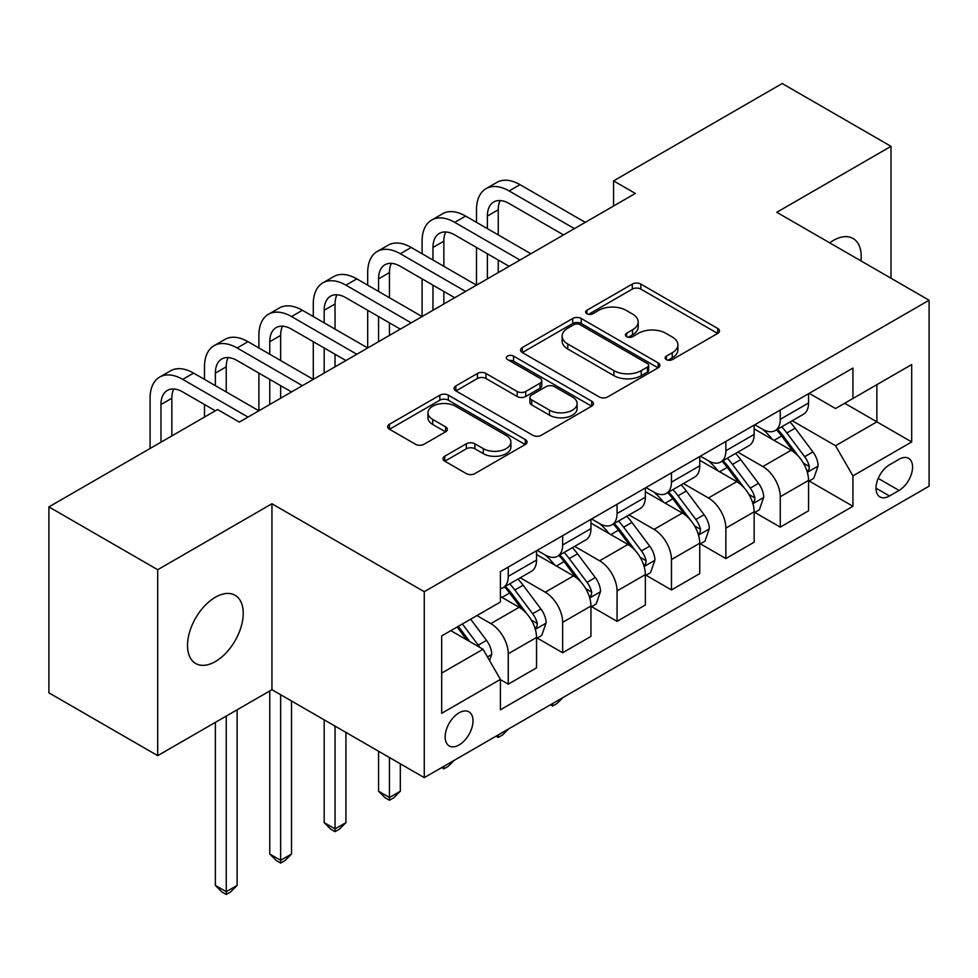 <?xml version="1.0" encoding="UTF-8"?>
<svg xmlns="http://www.w3.org/2000/svg" width="978" height="978" viewBox="0 0 978 978"><rect width="100%" height="100%" fill="white"/><g stroke="black" fill="none" stroke-linecap="round" stroke-linejoin="round"><path stroke-width="1.47" d="M666.36 359.611A4.23 2.445 0 0 0 672.338 359.611L717.73 333.4A6.039 3.484 0 0 0 719.502 330.931A6.039 3.484 0 0 0 717.73 328.474L640.835 284.072A6.039 3.484 0 0 0 632.289 284.072L586.898 310.283A4.23 2.445 0 0 0 585.663 312.006A4.23 2.445 0 0 0 586.898 313.73A4.23 2.445 0 0 0 592.888 313.73L598.756 310.344A19.328 11.161 0 0 1 626.103 310.344L632.509 314.036A19.328 11.161 0 0 1 638.169 321.933A19.328 11.161 0 0 1 632.509 329.83L626.629 333.217A4.23 2.445 0 0 0 625.394 334.941A4.23 2.445 0 0 0 626.629 336.664A4.23 2.445 0 0 0 632.607 336.664L638.487 333.278A19.328 11.161 0 0 1 665.822 333.278L672.228 336.982A19.328 11.161 0 0 1 677.901 344.867A19.328 11.161 0 0 1 672.228 352.765L666.36 356.151A4.23 2.445 0 0 0 665.126 357.875A4.23 2.445 0 0 0 666.36 359.611L666.36 356.151M215.368 661.556A39.389 22.739 120 0 0 241.101 626.837A39.389 22.739 120 0 0 235.062 595.272A39.389 22.739 120 0 0 215.368 597.228A39.389 22.739 120 0 0 189.634 631.935A39.389 22.739 120 0 0 195.673 663.5A39.389 22.739 120 0 0 215.368 661.556M860.97 260.894A39.389 22.739 120 0 0 853.048 238.485A39.389 22.739 120 0 0 833.354 240.441A39.389 22.739 120 0 0 829.686 242.837M459.085 744.967A19.694 11.369 120 0 0 471.946 727.62A19.694 11.369 120 0 0 468.927 711.837A19.694 11.369 120 0 0 459.085 712.815A19.694 11.369 120 0 0 446.212 730.163A19.694 11.369 120 0 0 449.232 745.945A19.694 11.369 120 0 0 459.085 744.967M444.758 456.225A6.039 3.484 0 0 0 442.985 458.694A6.039 3.484 0 0 0 444.758 461.151L466.335 473.609A6.039 3.484 0 0 0 474.88 473.609L525.284 444.513A6.039 3.484 0 0 0 527.056 442.044A6.039 3.484 0 0 0 525.284 439.574L448.389 395.185A6.039 3.484 0 0 0 439.843 395.185L389.44 424.281A6.039 3.484 0 0 0 387.667 426.75A6.039 3.484 0 0 0 389.44 429.22L415.491 444.256A6.039 3.484 0 0 0 424.036 444.256L445.613 431.811A6.039 3.484 0 0 0 447.386 429.342A6.039 3.484 0 0 0 445.613 426.873L432.692 419.415A16.161 9.328 0 0 1 427.961 412.814A16.161 9.328 0 0 1 437.936 404.195A16.161 9.328 0 0 1 455.54 406.225L506.164 435.442A16.161 9.328 0 0 1 510.895 442.044A16.161 9.328 0 0 1 500.919 450.662A16.161 9.328 0 0 1 483.315 448.645L474.88 443.767A6.039 3.484 0 0 0 466.335 443.767L444.758 456.225L444.758 461.151M271.945 503.756L157.702 569.709L48.9 506.897L48.9 692.84L157.702 755.652L271.945 689.698L424.269 777.632L424.269 591.702L271.945 503.756L271.945 689.698M891.019 278.253L891.019 146.333L776.776 212.287L929.1 300.234L424.269 591.702M891.019 146.333L782.217 83.521L613.573 180.881L613.573 206.016M48.9 506.897L217.544 409.537L239.304 422.093L635.333 193.448L613.573 180.881M599.184 396.909A6.039 3.484 0 0 0 607.729 396.909L658.133 367.801A6.039 3.484 0 0 0 659.905 365.344A6.039 3.484 0 0 0 658.133 362.875L581.238 318.486A6.039 3.484 0 0 0 572.705 318.486L522.289 347.581A6.039 3.484 0 0 0 520.528 350.051A6.039 3.484 0 0 0 522.289 352.52L599.184 396.909M509.245 360.515A4.23 2.445 0 0 1 513.536 361.114L513.536 356.09L591.714 401.224A6.039 3.484 0 0 1 593.475 403.694A6.039 3.484 0 0 1 591.714 406.163L541.299 435.259A6.039 3.484 0 0 1 532.753 435.259L455.87 390.87L455.87 385.931A6.039 3.484 0 0 0 454.098 388.4A6.039 3.484 0 0 0 455.87 390.87M455.87 385.931L477.435 373.474A6.039 3.484 0 0 1 485.98 373.474L517.166 391.481A6.039 3.484 0 0 0 525.712 391.481L540.015 383.217A6.039 3.484 0 0 0 541.788 380.76A6.039 3.484 0 0 0 540.015 378.29L507.558 359.549A4.23 2.445 0 0 1 506.311 357.814A4.23 2.445 0 0 1 508.927 355.564A4.23 2.445 0 0 1 513.536 356.09M899.075 459.281L889.491 464.819A19.083 11.015 120 0 0 877.034 481.628A19.083 11.015 120 0 0 879.955 496.922A19.083 11.015 120 0 0 889.491 495.968L899.075 490.443A19.083 11.015 120 0 0 911.533 473.633A19.083 11.015 120 0 0 908.611 458.34A19.083 11.015 120 0 0 899.075 459.281M424.269 777.632L929.1 486.176L929.1 300.234M809.197 393.327L835.53 408.535L852.938 398.474L852.938 368.083L500.418 571.604L500.418 602.008L441.677 635.92L441.677 713.317L500.418 679.392L500.418 709.796L852.938 506.274L852.938 475.87L835.53 445.724L792.253 420.736M852.938 398.474L911.692 364.562L911.692 441.946L852.938 475.87M157.702 569.709L157.702 755.652M844.674 403.254L876.875 421.848L876.875 384.66L911.692 364.562M835.53 445.724L876.875 421.848L911.692 441.946M441.677 673.108L483.022 649.245L450.809 630.651M500.418 679.649L508.254 684.172L508.254 653.769A24.621 14.218 -120 0 0 490.846 623.609L476.922 615.565M508.254 684.172L536.543 667.84L536.543 637.436A24.621 14.218 -120 0 0 519.135 607.277L500.418 596.47M537.203 638.059L562.656 652.754L562.656 622.35A24.621 14.218 -120 0 0 545.247 592.203L520.259 577.778M562.656 652.754L590.944 636.421L590.944 606.018A24.621 14.218 -120 0 0 573.536 575.871L536.543 554.514M591.604 606.653L617.057 621.348L617.057 590.944A24.621 14.218 -120 0 0 599.648 560.797L574.661 546.36M617.057 621.348L645.346 605.015L645.346 574.612A24.621 14.218 -120 0 0 627.937 544.465L590.944 523.108M646.006 575.247L671.458 589.942L671.458 559.538A24.621 14.218 -120 0 0 654.05 529.391L629.062 514.954M671.458 589.942L699.747 573.609L699.747 543.206A24.621 14.218 -120 0 0 682.338 513.059L645.346 491.702M700.395 543.841L725.859 558.536L725.859 528.132A24.621 14.218 -120 0 0 708.451 497.985L683.451 483.548M725.859 558.536L754.148 542.203L754.148 511.8A24.621 14.218 -120 0 0 736.74 481.653L699.747 460.296M754.796 512.423L780.261 527.13L780.261 496.726A24.621 14.218 -120 0 0 762.852 466.567L737.852 452.142M780.261 527.13L808.549 510.797L808.549 480.394A24.621 14.218 -120 0 0 791.141 450.235L754.148 428.877M754.796 424.733L762.852 429.391A24.621 14.218 -120 0 0 775.163 430.601A24.621 14.218 -120 0 0 780.261 419.33L780.261 410.039M700.395 456.139L708.451 460.797A24.621 14.218 -120 0 0 720.762 462.007A24.621 14.218 -120 0 0 725.859 450.748L725.859 441.445M645.993 487.557L654.05 492.203A24.621 14.218 -120 0 0 666.36 493.425A24.621 14.218 -120 0 0 671.458 482.154L671.458 472.851M591.604 518.963L599.648 523.609A24.621 14.218 -120 0 0 611.959 524.831A24.621 14.218 -120 0 0 617.057 513.56L617.057 504.257M537.203 550.369L545.247 555.015A24.621 14.218 -120 0 0 557.558 556.237A24.621 14.218 -120 0 0 562.656 544.966L562.656 535.663M809.197 481.017L852.938 506.274M775.163 430.601L803.451 414.269A24.621 14.218 -120 0 0 808.549 402.997L808.549 393.706M720.762 462.007L749.05 445.675A24.621 14.218 -120 0 0 754.148 434.415L754.148 425.112M666.36 493.425L694.649 477.093A24.621 14.218 -120 0 0 699.747 465.821L699.747 456.518M611.959 524.831L640.248 508.499A24.621 14.218 -120 0 0 645.346 497.227L645.346 487.924M557.558 556.237L585.846 539.905A24.621 14.218 -120 0 0 590.944 528.633L590.944 519.342M500.418 588.634A24.621 14.218 -120 0 0 503.157 587.644L531.445 571.311A24.621 14.218 -120 0 0 536.543 560.039L536.543 550.748M503.157 587.644A24.621 14.218 -120 0 0 508.254 576.372L508.254 567.081M483.022 649.245L500.418 679.392M668.047 360.197L672.228 357.789A19.328 11.161 0 0 0 677.901 349.892L677.901 344.867M638.169 321.933L638.169 326.958A19.328 11.161 0 0 1 632.509 334.855L628.316 337.263M717.644 333.449L640.835 289.097A6.039 3.484 0 0 0 632.289 289.097L588.597 314.329M658.06 367.85L581.238 323.51A6.039 3.484 0 0 0 572.705 323.51L522.374 352.557M647.46 367.068A4.23 2.445 0 0 0 648.695 365.344A4.23 2.445 0 0 0 647.46 363.608L579.966 324.647A4.23 2.445 0 0 0 573.976 324.647L567.79 328.217A19.328 11.161 0 0 0 562.13 336.114A19.328 11.161 0 0 0 567.79 344.011L613.927 370.638A19.328 11.161 0 0 0 641.262 370.638L647.46 367.068L647.46 372.092A4.23 2.445 0 0 0 648.695 370.369L648.695 365.344M562.13 336.114L562.13 341.139A19.328 11.161 0 0 0 567.79 349.036L567.79 344.011M647.46 372.092L641.262 375.674A19.328 11.161 0 0 1 613.927 375.674L567.79 349.036M455.944 390.919L477.435 378.51L477.435 373.474M541.788 380.76L541.788 385.784A6.039 3.484 0 0 1 540.015 388.242L525.712 396.506A6.039 3.484 0 0 1 517.166 396.506L485.98 378.51A6.039 3.484 0 0 0 477.435 378.51M513.536 361.114L591.629 406.2M549.526 410.161A16.161 9.328 0 0 0 567.142 412.19A16.161 9.328 0 0 0 577.118 403.572A16.161 9.328 0 0 0 572.374 396.97L554.538 386.677A6.039 3.484 0 0 0 546.005 386.677L531.69 394.941A6.039 3.484 0 0 0 529.917 397.398A6.039 3.484 0 0 0 531.69 399.868L549.526 410.161L549.526 415.185A16.161 9.328 0 0 0 567.142 417.215A16.161 9.328 0 0 0 577.118 408.596L577.118 403.572M529.917 397.398L529.917 402.423A6.039 3.484 0 0 0 531.69 404.892L531.69 399.868M549.526 415.185L531.69 404.892M510.895 442.044L510.895 447.068A16.161 9.328 0 0 1 500.919 455.687A16.161 9.328 0 0 1 483.315 453.67L474.88 448.792A6.039 3.484 0 0 0 466.335 448.792L444.843 461.2M427.961 412.814L427.961 417.838A16.161 9.328 0 0 0 432.692 424.44L432.692 419.415M445.528 431.848L432.692 424.44M525.198 444.55L448.389 400.21A6.039 3.484 0 0 0 439.843 400.21L389.513 429.269M808.549 481.396L813.769 478.376L818.121 465.821A16.308 9.413 -120 0 0 812.914 451.934L795.138 428.193A47.078 27.188 -120 0 0 789.992 422.044M772.314 439.366A47.078 27.188 -120 0 0 762.669 429.281M807.058 471.408L808.965 469.354L809.319 466.518A16.308 9.413 -120 0 0 804.649 456.702L786.862 432.961A47.078 27.188 -120 0 0 781.728 426.811M777.351 429.342A39.083 22.567 60 0 1 783.757 436.64L798.806 456.726M776.508 429.831A47.078 27.188 60 0 1 781.642 435.98L793.464 451.763M562.949 697.571L556.995 703.524L552.643 706.03L550.467 704.771M552.643 703.512L552.643 706.03M476.494 222.348L476.494 209.781A46.162 26.65 60 0 1 486.054 188.644L496.934 182.373A46.162 26.65 60 0 1 520.003 184.659L585.284 222.348M486.054 188.644A46.162 26.65 60 0 1 509.122 190.942L574.404 228.62M563.524 234.903L509.122 203.497A30.77 17.763 -120 0 0 493.743 201.981A30.77 17.763 -120 0 0 487.374 216.065L487.374 228.62M500.174 200.551A30.77 17.763 -120 0 0 498.242 209.781L498.242 234.903M487.374 253.754L487.374 278.877M498.242 260.038L498.242 272.593M367.691 285.16L367.691 272.593A46.162 26.65 60 0 1 377.251 251.468L388.132 245.185A46.162 26.65 60 0 1 411.212 247.471L476.482 285.16L476.494 247.471M754.148 512.802L759.368 509.795L763.72 497.227A16.308 9.413 -120 0 0 758.512 483.34L740.737 459.599A47.078 27.188 -120 0 0 735.59 453.45M717.913 470.773A47.078 27.188 -120 0 0 708.268 460.687M752.657 502.814L754.564 500.773L754.918 497.924A16.308 9.413 -120 0 0 750.248 488.108L732.461 464.379A47.078 27.188 -120 0 0 727.326 458.217M722.95 460.748A39.083 22.567 60 0 1 729.356 468.046L744.405 488.132M722.106 461.237A47.078 27.188 60 0 1 727.241 467.386L739.062 483.169M508.548 728.977L502.594 734.93L498.242 737.436L496.066 736.177M498.242 734.918L498.242 737.436M699.747 544.208L704.967 541.201L709.319 528.633A16.308 9.413 -120 0 0 704.111 514.746L686.336 491.005A47.078 27.188 -120 0 0 681.201 484.856M663.512 502.191A47.078 27.188 -120 0 0 653.866 492.093M698.268 534.22L700.162 532.179L700.517 529.33A16.308 9.413 -120 0 0 695.847 519.514L678.06 495.785A47.078 27.188 -120 0 0 672.925 489.623M668.549 492.154A39.083 22.567 60 0 1 674.967 499.452L690.003 519.538M667.705 492.643A47.078 27.188 60 0 1 672.84 498.792L684.661 514.575M454.147 760.383L448.205 766.336L443.853 768.842L441.665 767.583M443.853 766.324L443.853 768.842M645.346 575.626L650.566 572.607L654.918 560.039A16.308 9.413 -120 0 0 649.71 546.152L631.935 522.411A47.078 27.188 -120 0 0 626.8 516.262M609.111 533.597A47.078 27.188 -120 0 0 599.465 523.499M643.866 565.626L645.761 563.585L646.116 560.736A16.308 9.413 -120 0 0 641.446 550.932L623.658 527.191A47.078 27.188 -120 0 0 618.524 521.042M614.147 523.572A39.083 22.567 60 0 1 620.565 530.858L635.614 550.944M613.304 524.049A47.078 27.188 60 0 1 618.438 530.21L630.26 545.981M389.452 757.534L389.452 797.486L400.332 791.214L400.332 763.818M400.332 791.214L393.804 797.742L389.452 800.261L385.1 797.742L378.572 791.214L378.572 751.251M378.572 791.214L389.452 797.486L389.452 800.261M422.093 253.754L422.093 241.187A46.162 26.65 60 0 1 431.653 220.062L442.533 213.779A46.162 26.65 60 0 1 465.614 216.065L530.883 253.754M431.653 220.062A46.162 26.65 60 0 1 454.733 222.348L520.003 260.038M509.122 266.309L454.733 234.903A30.77 17.763 -120 0 0 439.342 233.387A30.77 17.763 -120 0 0 432.973 247.471L432.973 260.038M445.772 231.969A30.77 17.763 -120 0 0 443.853 241.187L443.853 266.309M432.973 285.16L432.973 310.283M443.853 291.444L443.853 303.999M313.29 316.566L313.29 303.999A46.162 26.65 60 0 1 322.85 282.874L333.73 276.591A46.162 26.65 60 0 1 356.811 278.877L422.093 316.566L422.093 278.877M377.251 251.468A46.162 26.65 60 0 1 400.332 253.754L465.614 291.444M454.733 297.728L400.332 266.309A30.77 17.763 -120 0 0 384.941 264.793A30.77 17.763 -120 0 0 378.572 278.877L378.572 291.444M391.371 263.375A30.77 17.763 -120 0 0 389.452 272.593L389.452 297.728M378.572 316.566L378.572 341.689M389.452 322.85L389.452 335.417M258.889 347.972L258.889 335.417A46.162 26.65 60 0 1 268.449 314.28L279.329 307.997A46.162 26.65 60 0 1 302.41 310.283L367.691 347.972L367.691 310.283M322.85 282.874A46.162 26.65 60 0 1 345.931 285.16L411.212 322.85M400.332 329.134L345.931 297.728A30.77 17.763 -120 0 0 330.54 296.2A30.77 17.763 -120 0 0 324.17 310.283L324.17 322.85M336.97 294.781A30.77 17.763 -120 0 0 335.051 303.999L335.051 329.134M324.17 347.972L324.17 373.107M335.051 354.256L335.051 366.823M204.488 379.378L204.488 366.823A46.162 26.65 60 0 1 214.048 345.686L224.928 339.403A46.162 26.65 60 0 1 248.009 341.689L313.29 379.378L313.29 341.689M590.944 607.032L596.164 604.013L600.516 591.445A16.308 9.413 -120 0 0 595.309 577.558L577.533 553.829A47.078 27.188 -120 0 0 572.399 547.668M554.709 565.003A47.078 27.188 -120 0 0 545.076 554.917M589.465 597.045L591.36 594.991L591.714 592.142A16.308 9.413 -120 0 0 587.044 582.338L569.257 558.597A47.078 27.188 -120 0 0 564.123 552.448M559.746 554.978A39.083 22.567 60 0 1 566.164 562.264L581.213 582.35M558.903 555.455A47.078 27.188 60 0 1 564.037 561.616L575.859 577.399M335.051 726.128L335.051 828.904L345.931 822.62L345.931 732.412M345.931 822.62L339.403 829.148L335.051 831.667L330.698 829.148L324.17 822.62L324.17 719.845M324.17 822.62L335.051 828.904L335.051 831.667M268.449 314.28A46.162 26.65 60 0 1 291.53 316.566L356.811 354.256M345.931 360.54L291.53 329.134A30.77 17.763 -120 0 0 276.138 327.606A30.77 17.763 -120 0 0 269.769 341.689L269.769 354.256M282.569 326.187A30.77 17.763 -120 0 0 280.649 335.417L280.649 360.54M269.769 379.378L269.769 404.513M280.649 385.662L280.649 398.229M150.086 448.474L150.086 398.229A46.162 26.65 60 0 1 159.646 377.092L170.527 370.821A46.162 26.65 60 0 1 193.607 373.107L258.889 410.797L258.889 373.107M536.543 638.438L541.763 635.419L546.115 622.852A16.308 9.413 -120 0 0 540.92 608.964L523.132 585.235A47.078 27.188 -120 0 0 517.998 579.074M535.064 628.451L536.959 626.397L537.313 623.548A16.308 9.413 -120 0 0 532.643 613.744L514.868 590.003A47.078 27.188 -120 0 0 509.721 583.854M505.345 586.384A39.083 22.567 60 0 1 511.763 593.67L526.812 613.768M504.501 586.873A47.078 27.188 60 0 1 509.636 593.023L521.457 608.805M280.649 694.722L280.649 860.31L291.53 854.026L291.53 701.006M291.53 854.026L285.001 860.554L280.649 863.073L276.297 860.554L269.769 854.026L269.769 690.957M269.769 854.026L280.649 860.31L280.649 863.073M489.55 660.553L491.714 654.27A16.308 9.413 -120 0 0 486.518 640.382L470.65 619.196M479.733 647.338A16.308 9.413 -120 0 0 478.242 645.15L462.374 623.964M458.291 626.323L469.697 641.544M457.154 626.984L466.824 639.893M226.248 716.079L226.248 891.716L237.128 885.432L237.128 709.796M237.128 885.432L230.6 891.96L226.248 894.479L221.896 891.96L215.368 885.432L215.368 722.363M215.368 885.432L226.248 891.716L226.248 894.479M214.048 345.686A46.162 26.65 60 0 1 237.128 347.972L302.41 385.662M291.53 391.946L237.128 360.54A30.77 17.763 -120 0 0 221.737 359.012A30.77 17.763 -120 0 0 215.368 373.107L215.368 385.662M228.167 357.593A30.77 17.763 -120 0 0 226.248 366.823L226.248 391.946M204.488 417.068L204.488 404.513M159.646 377.092A46.162 26.65 60 0 1 182.727 379.378L248.009 417.068M215.368 410.797L182.727 391.946A30.77 17.763 -120 0 0 167.336 390.418A30.77 17.763 -120 0 0 160.967 404.513L160.967 442.203M173.778 388.999A30.77 17.763 -120 0 0 171.847 398.229L171.847 435.919M490.846 623.609L519.135 607.277M545.247 592.203L573.536 575.871M599.648 560.797L627.937 544.465M654.05 529.391L682.338 513.059M708.451 497.985L736.74 481.653M762.852 466.567L791.141 450.235M780.261 419.33L808.549 402.997M780.261 496.726L808.549 480.394M725.859 528.132L754.148 511.8M725.859 450.748L754.148 434.415M671.458 559.538L699.747 543.206M671.458 482.154L699.747 465.821M617.057 590.944L645.346 574.612M617.057 513.56L645.346 497.227M562.656 622.35L590.944 606.018M562.656 544.966L590.944 528.633M508.254 653.769L536.543 637.436M508.254 576.372L536.543 560.039M878.207 478.389L899.075 490.443M876.007 488.181L889.491 495.968M672.228 357.789L672.228 352.765M626.629 336.664L626.629 333.217M632.509 334.855L632.509 329.83M586.898 313.73L586.898 310.283M632.289 289.097L632.289 284.072M640.835 289.097L640.835 284.072M717.73 333.4L717.73 328.474M522.289 352.52L522.289 347.581M572.705 323.51L572.705 318.486M581.238 323.51L581.238 318.486M658.133 367.801L658.133 362.875M613.927 375.674L613.927 370.638M641.262 375.674L641.262 370.638M485.98 378.51L485.98 373.474M517.166 396.506L517.166 391.481M525.712 396.506L525.712 391.481M540.015 388.242L540.015 383.217M591.714 406.163L591.714 401.224M466.335 448.792L466.335 443.767M474.88 448.792L474.88 443.767M483.315 453.67L483.315 448.645M445.613 431.811L445.613 426.873M389.44 429.22L389.44 424.281M439.843 400.21L439.843 395.185M448.389 400.21L448.389 395.185M525.284 444.513L525.284 439.574M807.327 472.301L818.011 466.139M786.862 432.961L795.138 428.193M774.038 440.369L781.642 435.98M804.649 456.702L812.914 451.934M803.354 463.071L809.319 466.518M520.003 184.659L509.122 190.942M498.242 209.781L487.374 216.065M752.926 503.707L763.61 497.545M732.461 464.379L740.737 459.599M719.637 471.775L727.241 467.386M750.248 488.108L758.512 483.34M748.952 494.477L754.918 497.924M698.524 535.113L709.209 528.951M678.06 495.785L686.336 491.005M665.236 503.181L672.84 498.792M695.847 519.514L704.111 514.746M694.551 525.883L700.517 529.33M644.123 566.531L654.808 560.357M623.658 527.191L631.935 522.411M610.847 534.587L618.438 530.21M641.446 550.932L649.71 546.152M640.15 557.301L646.116 560.736M465.614 216.065L454.733 222.348M443.853 241.187L432.973 247.471M411.212 247.471L400.332 253.754M389.452 272.593L378.572 278.877M356.811 278.877L345.931 285.16M335.051 303.999L324.17 310.283M589.734 597.937L600.406 591.763M569.257 558.597L577.533 553.829M556.445 566.005L564.037 561.616M587.044 582.338L595.309 577.558M585.749 588.707L591.714 592.142M302.41 310.283L291.53 316.566M280.649 335.417L269.769 341.689M535.333 629.343L546.017 623.169M514.868 590.003L523.132 585.235M502.044 597.411L509.636 593.023M532.643 613.744L540.92 608.964M531.347 620.113L537.313 623.548M487.472 656.971L491.616 654.575M478.242 645.15L486.518 640.382M248.009 341.689L237.128 347.972M226.248 366.823L215.368 373.107M193.607 373.107L182.727 379.378M171.847 398.229L160.967 404.513"/></g></svg>
